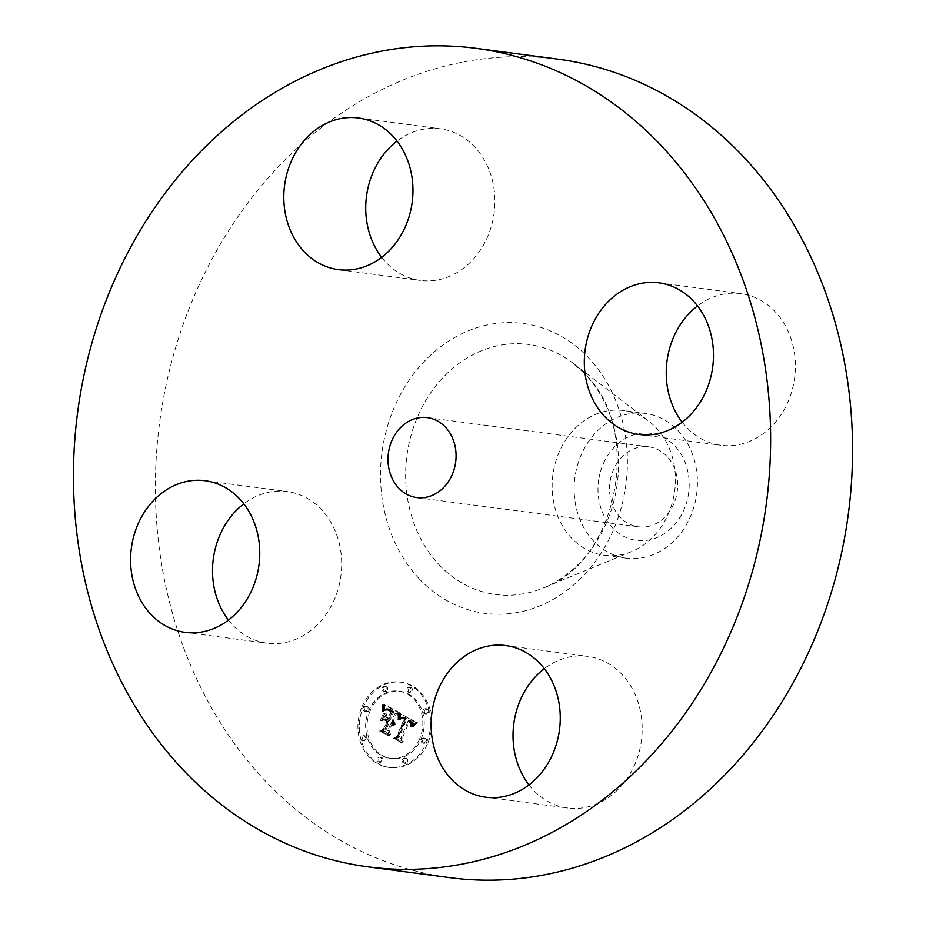 <?xml version="1.0" encoding="UTF-8"?>
<svg xmlns="http://www.w3.org/2000/svg" width="926" height="926" viewBox="0 0 926 926"><rect width="100%" height="100%" fill="white"/><g stroke="black" fill="none" stroke-linecap="round" stroke-linejoin="round"><path stroke-width="0.69" stroke-dasharray="4.63 3.47" d="M528.977 784.924A76.476 64.357 -82.5 0 0 567.603 808.016A76.476 64.357 -82.5 0 0 624.564 782.03A76.476 64.357 -82.5 0 0 638.732 704.316A76.476 64.357 -82.5 0 0 587.616 656.372A76.476 64.357 -82.5 0 0 544.326 668.653M557.973 59.148A412.799 347.377 -82.5 0 0 191.011 303.797A412.799 347.377 -82.5 0 0 264.593 780.167A412.799 347.377 -82.5 0 0 449.943 877.663M666.986 456.379A40.327 33.938 -82.5 0 0 648.871 446.864A40.327 33.938 -82.5 0 0 613.035 470.755A40.327 33.938 -82.5 0 0 620.223 517.287A40.327 33.938 -82.5 0 0 638.327 526.813A40.327 33.938 -82.5 0 0 674.174 502.922A40.327 33.938 -82.5 0 0 666.986 456.379M598.775 479.263A54.009 45.455 97.5 0 1 652.043 433.495A54.009 45.455 97.5 0 1 688.423 494.415A54.009 45.455 97.5 0 1 635.167 540.171A54.009 45.455 97.5 0 1 598.775 479.263M645.353 413.436A73.004 61.429 97.5 0 0 575.208 475.559A73.004 61.429 -82.5 0 0 593.462 540.934A73.004 61.429 97.5 0 0 626.242 558.181A73.004 61.429 97.5 0 0 696.375 496.047A73.004 61.429 -82.5 0 0 678.121 430.671A73.004 61.429 97.5 0 0 645.353 413.436L623.36 410.531A73.004 61.429 -82.5 0 0 558.459 453.798A73.004 61.429 -82.5 0 0 571.469 538.041A73.004 61.429 -82.5 0 0 604.25 555.276A73.004 61.429 -82.5 0 0 631.74 551.549A73.004 61.429 -82.5 0 0 656.14 427.777A73.004 61.429 -82.5 0 0 648.941 421.261A73.004 61.429 -82.5 0 0 623.36 410.531M228.467 620.084A76.476 64.357 -82.5 0 0 232.75 625.119A76.476 64.357 -82.5 0 0 267.093 643.176A76.476 64.357 -82.5 0 0 335.073 597.86A76.476 64.357 -82.5 0 0 321.449 509.601A76.476 64.357 -82.5 0 0 287.106 491.544A76.476 64.357 -82.5 0 0 243.816 503.825M381.674 257.347A76.476 64.357 -82.5 0 0 420.3 280.439A76.476 64.357 -82.5 0 0 477.26 254.453A76.476 64.357 -82.5 0 0 491.428 176.739A76.476 64.357 -82.5 0 0 440.313 128.795A76.476 64.357 -82.5 0 0 397.022 141.076M682.184 422.175A76.476 64.357 -82.5 0 0 686.479 427.21A76.476 64.357 -82.5 0 0 720.81 445.267A76.476 64.357 -82.5 0 0 788.802 399.951A76.476 64.357 -82.5 0 0 775.166 311.692A76.476 64.357 -82.5 0 0 740.835 293.635A76.476 64.357 -82.5 0 0 697.533 305.916M427.986 742.652A43.024 36.195 -82.5 0 0 401.259 682.254A43.024 36.195 -82.5 0 0 363.258 707.151A43.024 36.195 -82.5 0 0 389.996 767.55A43.024 36.195 -82.5 0 0 427.986 742.652M361.869 706.966A43.024 36.195 97.5 0 1 399.858 682.068A43.024 36.195 97.5 0 1 426.597 742.467A43.024 36.195 97.5 0 1 388.596 767.365A43.024 36.195 97.5 0 1 361.869 706.966M419.733 738.705A33.892 28.521 97.5 0 1 389.788 758.325A33.892 28.521 97.5 0 1 368.733 710.728A33.892 28.521 97.5 0 1 398.666 691.12A33.892 28.521 97.5 0 1 419.733 738.705M410.936 690.877A2.604 2.199 97.5 0 1 407.012 688.724A2.604 2.199 97.5 0 1 410.936 690.877M367.263 709.929A2.604 2.199 97.5 0 1 363.339 707.777A2.604 2.199 97.5 0 1 367.263 709.929L368.652 710.115A2.604 2.199 -82.5 0 0 364.728 707.962A2.604 2.199 -82.5 0 0 368.652 710.115M386.165 689.882A2.604 2.199 97.5 0 1 382.241 687.729A2.604 2.199 97.5 0 1 386.165 689.882L387.554 690.067A2.604 2.199 -82.5 0 0 383.63 687.914A2.604 2.199 -82.5 0 0 387.554 690.067M381.443 760.721A2.604 2.199 97.5 0 1 377.519 758.568A2.604 2.199 97.5 0 1 381.443 760.721M365.307 739.272A2.604 2.199 97.5 0 1 361.383 737.119A2.604 2.199 97.5 0 1 365.307 739.272M421.203 739.515A2.604 2.199 97.5 0 1 425.127 741.668A2.604 2.199 97.5 0 1 421.203 739.515L422.592 739.7A2.604 2.199 -82.5 0 0 426.516 741.853A2.604 2.199 -82.5 0 0 422.592 739.7M423.159 710.173A2.604 2.199 97.5 0 1 427.083 712.325A2.604 2.199 97.5 0 1 423.159 710.173L424.548 710.358A2.604 2.199 -82.5 0 0 428.472 712.511A2.604 2.199 -82.5 0 0 424.548 710.358M402.301 759.563A2.604 2.199 97.5 0 1 406.213 761.716A2.604 2.199 97.5 0 1 402.301 759.563M370.122 710.913A33.892 28.521 -82.5 0 0 391.189 758.51A33.892 28.521 -82.5 0 0 421.122 738.89A33.892 28.521 -82.5 0 0 400.055 691.305A33.892 28.521 -82.5 0 0 370.122 710.913M400.553 713.217L400.414 719.514L403.493 717.222L406.919 718.599L399.268 737.2L396.814 738.138L403.285 741.691L402.139 738.601L409.315 721.62L411.815 723.38L412.301 726.609L412.406 723.53L409.662 721.261L409.859 720.335L413.297 722.801L413.135 726.841L417.418 722.674L399.152 713.032L416.029 722.488L411.746 726.655L411.908 722.616L408.459 720.15L408.262 721.076L411.017 723.345L410.912 726.424L410.415 723.194L407.926 721.435L400.75 738.416L401.884 741.506L395.425 737.953L397.879 737.015L405.519 718.414L402.092 717.037L399.025 719.328L399.152 713.032M399.21 713.796L399.152 719.907L399.662 713.749L397.81 713.61L398.192 719.768L397.81 713.61M401.861 718.53L405.356 719.456L398.122 736.621L394.511 738.601L401.745 742.571L395.483 738.566L398.481 736.992L405.993 719.201L404.72 718.495L400.46 718.345L401.93 717.8L404.604 719.016L397.092 736.807L394.094 738.381L400.865 742.096L393.122 738.416L396.722 736.436L403.956 719.27L400.46 718.345M399.245 712.499L384.568 704.443L384.73 710.844L388.364 708.83L393.909 711.318L390.54 719.305L389.672 718.831L392.659 711.781L388.804 709.779L386.038 710.3L388.399 710.138L392.103 712.048L389.325 718.634L387.184 717.465L386.142 713.344L383.121 720.497L386.698 718.958L389.939 720.741L386.304 729.341L383.549 730.568L390.494 734.376L389.128 730.892L392.23 723.553L394.14 725.382L392.427 723.09L392.763 722.292L395.147 724.815L394.846 722.546L393.365 720.856L396.409 713.657L399.245 712.499L395.008 713.471L391.976 720.671L393.457 722.361L393.747 724.63L391.362 722.106L391.027 722.905L392.74 725.197L390.83 723.368L387.728 730.707L389.094 734.191L382.16 730.382L384.903 729.156L388.538 720.555L385.297 718.784L381.72 720.312L384.741 713.159L385.795 717.28L387.925 718.449L390.714 711.862L387.01 709.953L384.637 710.115L386.929 709.49L391.258 711.596L388.283 718.645L389.14 719.12L392.52 711.133L386.964 708.645L383.329 710.659L383.503 707.858L383.399 711.515L384.024 708.946L383.167 704.258L397.856 712.314M384.857 713.367L381.743 720.752L385.332 713.321L383.457 713.182L380.343 720.567L383.457 713.182M385.216 719.919L388.11 721.504L385.031 728.808L380.968 731.17L389.696 735.394L381.952 731.146L385.297 729.213L388.654 721.238L385.818 719.676L383.815 719.733L387.265 721.053L383.896 729.028L380.551 730.961L387.751 735.476L379.567 730.984L383.63 728.635L386.709 721.319L383.815 719.733M396.409 713.657L395.008 713.471M393.365 720.856L391.976 720.671M393.758 721.146L392.358 720.96M394.106 721.458L392.705 721.273M394.395 721.794L393.006 721.609M394.65 722.164L393.249 721.979M394.846 722.546L393.457 722.361M395.008 722.951L393.608 722.766M395.113 723.38L393.712 723.194M395.17 723.843L393.77 723.657M395.182 724.317L393.781 724.132M395.147 724.815L393.747 724.63M394.927 725.035L393.538 724.85M394.835 724.688L393.446 724.502M394.731 724.352L393.33 724.167M394.603 724.039L393.203 723.854M394.453 723.75L393.064 723.565M394.291 723.484L392.89 723.299M394.106 723.241L392.717 723.056M393.909 723.021L392.508 722.836M393.689 722.824L392.3 722.639M393.457 722.65L392.057 722.465M393.203 722.488L391.802 722.303M392.983 722.384L391.582 722.199M392.763 722.292L391.362 722.106M392.427 723.09L391.027 722.905M392.682 723.252L391.293 723.067M392.925 723.426L391.524 723.241M393.145 723.611L391.756 723.426M393.353 723.819L391.953 723.634M393.527 724.039L392.138 723.854M393.689 724.271L392.3 724.086M393.839 724.526L392.439 724.34M393.955 724.792L392.555 724.607M394.059 725.081L392.659 724.896M394.14 725.382L392.74 725.197M393.724 725.59L392.323 725.405M393.631 725.313L392.23 725.127M393.527 725.046L392.138 724.861M393.411 724.803L392.022 724.618M393.284 724.572L391.895 724.387M393.145 724.363L391.744 724.178M392.994 724.167L391.594 723.982M392.821 723.993L391.42 723.808M392.636 723.831L391.235 723.646M392.439 723.681L391.038 723.495M392.23 723.553L390.83 723.368M389.128 730.892L387.728 730.707M390.494 734.376L389.094 734.191M383.549 730.568L382.16 730.382M386.304 729.341L384.903 729.156M389.939 720.741L388.538 720.555M386.698 718.958L385.297 718.784M383.121 720.497L381.72 720.312M386.142 713.344L384.741 713.159M387.184 717.465L385.795 717.28M389.325 718.634L387.925 718.449M392.103 712.048L390.714 711.862M391.767 711.828L390.367 711.643M391.455 711.619L390.054 711.434M391.154 711.434L389.765 711.261M390.888 711.272L389.487 711.087M390.633 711.133L389.233 710.948M390.297 710.96L388.897 710.774M389.985 710.786L388.584 710.612M389.684 710.647L388.283 710.462M389.395 710.508L387.994 710.323M389.128 710.392L387.728 710.207M388.862 710.288L387.473 710.103M388.631 710.207L385.841 709.814M388.399 710.138L387.01 709.953M387.994 710.034L386.605 709.848M387.624 709.999L386.223 709.814M386.848 710.057L385.447 709.872M386.443 710.149L385.042 709.964M386.038 710.3L384.637 710.115M386.35 710.045L384.95 709.86M386.686 709.848L385.285 709.663M387.056 709.721L385.656 709.536M387.45 709.64L386.049 709.455M387.867 709.629L385.066 709.247M388.318 709.675L386.929 709.49M388.804 709.779L387.404 709.605M389.314 709.953L387.913 709.767M389.846 710.173L388.445 709.999M390.402 710.462L389.013 710.277M391.548 711.11L390.147 710.925M391.906 711.33L390.506 711.145M392.659 711.781L391.258 711.596M389.672 718.831L388.283 718.645M390.54 719.305L389.14 719.12M393.909 711.318L392.52 711.133M393.388 711.041L391.987 710.867M391.999 710.311L390.61 710.126M391.2 709.848L389.811 709.663M390.784 709.629L389.383 709.443M390.378 709.432L388.978 709.247M389.996 709.258L388.596 709.073M389.626 709.119L388.237 708.934M389.279 709.003L387.89 708.818M388.955 708.922L387.554 708.737M388.642 708.865L387.253 708.679M388.364 708.83L386.964 708.645M388.087 708.818L386.698 708.645M387.844 708.841L386.443 708.668M387.589 708.899L386.2 708.714M387.334 708.98L385.934 708.795M387.056 709.108L385.656 708.922M386.767 709.258L385.366 709.073M386.142 709.652L384.741 709.466M385.806 709.895L384.417 709.71M385.459 710.184L384.07 709.999M385.1 710.497L383.7 710.311M384.73 710.844L383.329 710.659M384.857 708.934L383.468 708.749M384.88 708.61L383.48 708.425M384.892 708.309L383.491 708.135M384.892 708.031L382.102 707.672L381.662 704.709L382.6 708.101L381.998 711.33L382.102 707.672M384.892 707.545L383.503 707.36M384.88 707.128L383.48 706.943M384.846 706.654L383.445 706.469M384.822 706.388L383.422 706.202M384.788 706.11L383.399 705.925M384.753 705.809L383.364 705.624M384.568 704.443L383.167 704.258M417.418 722.674L416.029 722.488M416.931 723.113L415.531 722.94M416.457 723.553L415.056 723.368M416.005 723.993L414.605 723.808M415.566 724.421L414.165 724.236M415.137 724.85L413.748 724.664M414.744 725.278L413.343 725.093M414.35 725.695L412.961 725.509M413.991 726.111L412.591 725.926M413.633 726.528L412.244 726.343M413.135 726.841L411.746 726.655M413.285 726.412L411.896 726.227M413.413 726.007L412.012 725.822M413.517 725.614L412.116 725.428M413.586 725.232L412.197 725.046M413.644 724.873L412.244 724.688M413.667 724.526L412.267 724.34M413.667 724.201L412.278 724.016M413.644 723.889L412.255 723.704M413.598 723.6L412.197 723.414M413.528 723.322L412.128 723.137M413.424 723.056L410.612 722.685M413.297 722.801L411.908 722.616M413.146 722.546L411.746 722.373M412.961 722.303L411.561 722.118M412.753 722.072L411.352 721.886M412.51 721.84L411.109 721.655M412.244 721.62L410.843 721.435M411.943 721.4L410.554 721.215M411.63 721.192L410.23 721.007M411.271 720.984L409.882 720.798M411.005 720.845L409.616 720.659M410.739 720.706L409.338 720.521M410.45 720.578L409.06 720.393M410.16 720.451L408.76 720.266M409.859 720.335L408.459 720.15M409.662 721.261L408.262 721.076M410.519 721.701L409.118 721.516M410.831 721.886L409.431 721.701M411.109 722.072L409.72 721.886M411.375 722.257L409.975 722.072M411.607 722.454L410.206 722.28M411.815 722.662L410.426 722.477M412.163 723.079L410.774 722.893M412.301 723.299L410.901 723.113M412.406 723.53L411.017 723.345M412.556 724.005L411.167 723.819M412.602 724.259L411.202 724.074M412.626 724.549L411.225 724.363M412.626 724.838L411.225 724.653M412.602 725.162L411.202 724.977M412.556 725.486L411.167 725.313M412.498 725.845L411.098 725.66M412.406 726.215L411.017 726.03M412.301 726.609L410.912 726.424M412.174 727.014L410.785 726.829M411.815 726.806L410.415 726.621M411.92 726.459L410.531 726.273M412.024 726.123L410.623 725.938M412.093 725.799L410.704 725.614M412.151 725.486L410.762 725.301M412.197 725.197L410.797 725.012M412.22 724.664L410.82 724.479M412.163 724.19L410.774 724.005M412.035 723.773L410.635 723.588M411.815 723.38L410.415 723.194M411.665 723.194L410.276 723.009M411.503 723.009L410.102 722.824M411.318 722.824L409.917 722.639M411.098 722.65L409.709 722.465M410.866 722.477L409.466 722.292M410.612 722.315L409.211 722.13M410.334 722.153L408.933 721.967M409.315 721.62L407.926 721.435M402.139 738.601L400.75 738.416M403.285 741.691L401.884 741.506M396.814 738.138L395.425 737.953M399.268 737.2L397.879 737.015M406.919 718.599L405.519 718.414M406.676 718.437L405.275 718.252M406.421 718.275L405.032 718.09M406.178 718.125L404.778 717.939M405.924 717.974L404.535 717.789M405.669 717.824L404.28 717.65M405.368 717.673L403.967 717.488M405.067 717.534L403.678 717.349M404.778 717.43L403.389 717.245M404.512 717.337L403.111 717.152M404.234 717.268L402.845 717.094M403.979 717.233L402.579 717.048M403.736 717.222L402.335 717.037M403.493 717.222L402.092 717.037M403.261 717.256L401.872 717.071M403.041 717.314L401.652 717.129M402.833 717.395L401.433 717.21M402.613 717.5L401.213 717.314M402.382 717.638L400.993 717.453M402.162 717.8L400.761 717.615M401.93 717.997L400.53 717.812M401.699 718.217L400.298 718.032M401.467 718.46L400.067 718.275M401.224 718.738L399.824 718.553M400.981 719.039L399.581 718.854M400.738 719.375L399.337 719.189M400.414 719.514L399.025 719.328M400.472 719.143L399.071 718.958M400.518 718.784L399.118 718.599M400.553 718.437L399.152 718.252M400.588 718.09L399.187 717.905M400.611 717.766L399.21 717.581M400.634 717.442L399.233 717.256M400.645 717.141L399.245 716.955M400.657 716.84L399.256 716.655M400.657 716.55L399.256 716.365M400.657 716.273L399.256 716.087M400.553 713.518L399.164 713.333M385.332 713.321L383.943 713.136M382.218 720.694L380.817 720.509M381.743 720.752L380.343 720.567M399.662 713.749L398.261 713.564M399.731 714.154L398.33 713.969M399.789 714.606L398.388 714.421M399.824 715.103L398.423 714.918M399.835 715.636L398.446 715.451M399.847 716.215L398.446 716.029M399.824 716.84L398.435 716.655M399.8 717.511L398.4 717.326M399.754 718.229L398.354 718.044M399.685 718.981L398.296 718.796M399.581 719.953L398.192 719.768M399.152 719.907L397.752 719.722M399.222 719.108L397.821 718.935M399.28 718.356L397.879 718.171M399.326 717.65L397.925 717.465M399.349 716.979L397.949 716.793M399.361 716.342L397.972 716.157M399.361 715.752L397.96 715.567M399.349 715.208L397.949 715.022M399.314 714.698L397.914 714.513M399.268 714.224L397.867 714.039M383.051 704.894L381.662 704.709M383.433 704.744L382.033 704.559M383.607 705.485L382.207 705.299M383.746 706.202L382.357 706.017M383.862 706.908L382.473 706.723M383.943 707.603L382.554 707.418M384.001 708.274L382.6 708.101M384.024 708.946L382.623 708.76M384.012 709.594L382.612 709.409M383.966 710.219L382.577 710.034M383.896 710.844L382.496 710.659M383.792 711.446L382.392 711.261M383.399 711.515L381.998 711.33M383.48 710.971L382.079 710.786M383.538 710.404L382.137 710.219M383.561 709.802L382.172 709.617M383.572 709.177L382.172 708.992M383.549 708.529L382.149 708.344M383.433 707.151L382.033 706.966M383.329 706.434L381.929 706.249M383.202 705.681L381.813 705.496M401.988 718.414L400.588 718.229M402.243 718.229L400.854 718.044M402.509 718.09L401.12 717.905M402.775 717.997L401.386 717.812M403.053 717.963L401.652 717.777M403.331 717.986L401.93 717.8M403.655 718.055L402.266 717.882M404.037 718.194L402.648 718.009M404.257 718.275L402.856 718.101M404.477 718.379L403.088 718.194M404.72 718.495L403.319 718.31M404.975 718.622L403.574 718.437M405.241 718.773L403.84 718.588M405.993 719.201L404.604 719.016M398.481 736.992L397.092 736.807M395.483 738.566L394.094 738.381M402.266 742.282L400.865 742.096M401.745 742.571L400.345 742.386M394.511 738.601L393.122 738.416M398.122 736.621L396.722 736.436M405.356 719.456L403.956 719.27M405.16 719.317L403.759 719.132M404.963 719.189L403.562 719.004M404.766 719.074L403.366 718.889M404.477 718.923L403.076 718.738M404.176 718.796L402.787 718.611M403.886 718.692L402.497 718.507M403.597 718.611L402.208 718.426M403.308 718.541L401.907 718.356M403.018 718.495L401.618 718.31M402.729 718.472L401.328 718.287M402.44 718.472L401.039 718.287M402.15 718.495L400.75 718.31M385.818 719.676L384.417 719.49M388.654 721.238L387.265 721.053M385.297 729.213L383.896 729.028M381.952 731.146L380.551 730.961M389.696 735.394L388.307 735.209M389.151 735.661L387.751 735.476M380.968 731.17L379.567 730.984M385.031 728.808L383.63 728.635M388.11 721.504L386.709 721.319M408.412 688.909A2.604 2.199 -82.5 0 0 412.336 691.062A2.604 2.199 -82.5 0 0 408.412 688.909M378.908 758.753A2.604 2.199 -82.5 0 0 382.832 760.906A2.604 2.199 -82.5 0 0 378.908 758.753M362.772 737.304A2.604 2.199 -82.5 0 0 366.696 739.457A2.604 2.199 -82.5 0 0 362.772 737.304M407.614 761.901A2.604 2.199 -82.5 0 0 403.69 759.748A2.604 2.199 -82.5 0 0 407.614 761.901M439.005 564.71A126.098 106.108 -82.5 0 0 543.099 588.056A126.098 106.108 -82.5 0 0 585.244 374.254A126.098 106.108 -82.5 0 0 572.8 363.004A126.098 106.108 -82.5 0 0 429.433 394.707A126.098 106.108 -82.5 0 0 439.005 564.71M419.189 578.808A146.181 123.019 -82.5 0 0 593.705 563.668A146.181 123.019 -82.5 0 0 588.728 358.003A146.181 123.019 -82.5 0 0 414.211 373.143A146.181 123.019 -82.5 0 0 419.189 578.808M390.795 710.682L389.395 710.497M391.177 710.902L389.777 710.717M392.254 711.538L390.853 711.353M384.753 710.439L383.364 710.254M384.788 710.022L383.387 709.848M384.811 709.64L383.422 709.455M384.846 709.281L383.445 709.096M384.718 705.496L383.318 705.311M384.672 705.161L383.271 704.975M384.626 704.813L383.225 704.628M364.728 707.962L363.339 707.777M383.63 687.914L382.241 687.729M426.516 741.853L425.127 741.668M428.472 712.511L427.083 712.325M485.687 797.205L567.603 808.016M505.7 645.561L587.616 656.372M648.871 446.864L427.314 417.614M626.242 558.181L604.25 555.276M631.74 551.549L543.099 588.056C617.41 563.124 644.021 429.49 584.723 373.78L572.8 363.004L648.941 421.261M638.327 526.813L416.758 497.575M205.19 480.733L287.106 491.544M185.165 632.365L267.093 643.176M358.397 117.984L440.313 128.795M338.384 269.628L420.3 280.439M638.894 434.456L720.81 445.267M658.907 282.824L740.835 293.635M401.259 682.254L399.858 682.068M389.996 767.55L388.596 767.365M391.189 758.51L389.788 758.325M400.055 691.305L398.666 691.12M410.033 692.567L408.632 692.382M410.716 687.393L409.315 687.208M366.349 711.619L364.96 711.434M367.032 706.445L365.643 706.26M385.251 691.572L383.862 691.386M385.934 686.398L384.545 686.224M380.528 762.411L379.139 762.225M381.211 757.237L379.822 757.063M364.393 740.962L363.004 740.777M365.075 735.788L363.686 735.603M424.895 738.184L423.506 737.999M424.212 743.358L422.823 743.173M426.851 708.841L425.462 708.656M426.168 714.015L424.779 713.83M405.993 758.232L404.593 758.047M405.31 763.406L403.91 763.221"/><path stroke-width="1.39" d="M448.74 671.547A76.476 64.357 -82.5 0 0 434.572 749.261A76.476 64.357 -82.5 0 0 485.687 797.205A76.476 64.357 -82.5 0 0 542.636 771.219A76.476 64.357 -82.5 0 0 556.804 693.505A76.476 64.357 -82.5 0 0 505.7 645.561A76.476 64.357 -82.5 0 0 448.74 671.547M544.326 668.653A76.476 64.357 -82.5 0 0 530.656 682.358A76.476 64.357 -82.5 0 0 528.977 784.924M661.407 145.833A412.799 347.377 -82.5 0 0 476.057 48.337A412.799 347.377 -82.5 0 0 109.094 292.975A412.799 347.377 -82.5 0 0 182.665 769.356A412.799 347.377 -82.5 0 0 368.027 866.852A412.799 347.377 -82.5 0 0 734.989 622.203A412.799 347.377 -82.5 0 0 661.407 145.833M398.655 488.048A40.327 33.938 -82.5 0 0 416.758 497.575A40.327 33.938 -82.5 0 0 452.606 473.672A40.327 33.938 -82.5 0 0 445.418 427.141A40.327 33.938 -82.5 0 0 427.314 417.614A40.327 33.938 -82.5 0 0 391.466 441.517A40.327 33.938 -82.5 0 0 398.655 488.048M604.551 416.399A76.476 64.357 -82.5 0 0 638.894 434.456A76.476 64.357 -82.5 0 0 706.874 389.14A76.476 64.357 -82.5 0 0 693.25 300.881A76.476 64.357 -82.5 0 0 658.907 282.824A76.476 64.357 -82.5 0 0 590.927 328.14A76.476 64.357 -82.5 0 0 604.551 416.399M395.344 243.642A76.476 64.357 -82.5 0 0 409.5 165.928A76.476 64.357 -82.5 0 0 358.397 117.984A76.476 64.357 -82.5 0 0 301.436 143.97A76.476 64.357 -82.5 0 0 287.268 221.684A76.476 64.357 -82.5 0 0 338.384 269.628A76.476 64.357 -82.5 0 0 395.344 243.642M239.521 498.79A76.476 64.357 -82.5 0 0 205.19 480.733A76.476 64.357 -82.5 0 0 137.198 526.049A76.476 64.357 -82.5 0 0 150.834 614.308A76.476 64.357 -82.5 0 0 185.165 632.365A76.476 64.357 -82.5 0 0 253.157 587.049A76.476 64.357 -82.5 0 0 239.521 498.79M368.027 866.852L449.943 877.663A412.799 347.377 -82.5 0 0 816.906 633.025A412.799 347.377 -82.5 0 0 743.335 156.644A412.799 347.377 -82.5 0 0 557.973 59.148L476.057 48.337M243.816 503.825A76.476 64.357 -82.5 0 0 228.467 620.084M397.022 141.076A76.476 64.357 -82.5 0 0 383.364 154.781A76.476 64.357 -82.5 0 0 381.674 257.347M697.533 305.916A76.476 64.357 -82.5 0 0 682.184 422.175"/></g></svg>
